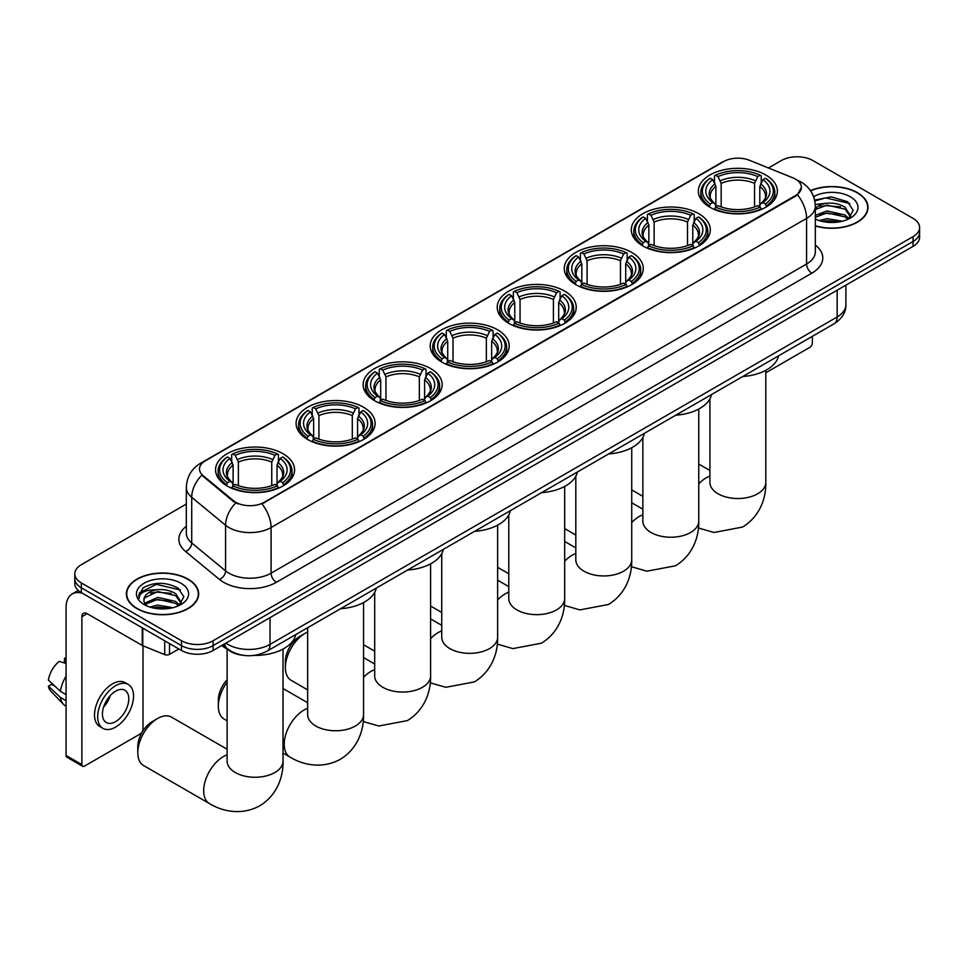 <?xml version="1.0" encoding="UTF-8"?>
<svg xmlns="http://www.w3.org/2000/svg" width="968" height="968" viewBox="0 0 968 968"><rect width="100%" height="100%" fill="white"/><g stroke="black" fill="none" stroke-linecap="round" stroke-linejoin="round"><path stroke-width="1.45" d="M497.625 329.81A39.506 22.809 0 0 0 454.573 324.861A39.506 22.809 0 0 0 430.179 345.939A39.506 22.809 0 0 0 441.759 362.068A39.506 22.809 0 0 0 484.811 367.005A39.506 22.809 0 0 0 509.192 345.939A39.506 22.809 0 0 0 497.625 329.81M698.751 213.686A39.506 22.809 0 0 0 655.699 208.749A39.506 22.809 0 0 0 631.305 229.815A39.506 22.809 0 0 0 642.885 245.945A39.506 22.809 0 0 0 685.937 250.893A39.506 22.809 0 0 0 710.318 229.815A39.506 22.809 0 0 0 698.751 213.686M631.705 252.394A39.506 22.809 0 0 0 588.653 247.457A39.506 22.809 0 0 0 564.271 268.523A39.506 22.809 0 0 0 575.839 284.652A39.506 22.809 0 0 0 618.891 289.601A39.506 22.809 0 0 0 643.272 268.523A39.506 22.809 0 0 0 631.705 252.394M564.659 291.102A39.506 22.809 0 0 0 521.607 286.165A39.506 22.809 0 0 0 497.225 307.231A39.506 22.809 0 0 0 508.793 323.36A39.506 22.809 0 0 0 551.845 328.309A39.506 22.809 0 0 0 576.238 307.231A39.506 22.809 0 0 0 564.659 291.102M430.579 368.518A39.506 22.809 0 0 0 387.527 363.569A39.506 22.809 0 0 0 363.145 384.647A39.506 22.809 0 0 0 374.713 400.776A39.506 22.809 0 0 0 417.765 405.713A39.506 22.809 0 0 0 442.146 384.647A39.506 22.809 0 0 0 430.579 368.518M363.532 407.226A39.506 22.809 0 0 0 320.481 402.277A39.506 22.809 0 0 0 296.099 423.355A39.506 22.809 0 0 0 307.667 439.484A39.506 22.809 0 0 0 350.719 444.421A39.506 22.809 0 0 0 375.112 423.355A39.506 22.809 0 0 0 363.532 407.226M283.007 453.726A39.506 22.809 0 0 0 239.955 448.777A39.506 22.809 0 0 0 215.561 469.843A39.506 22.809 0 0 0 227.129 485.972A39.506 22.809 0 0 0 270.181 490.921A39.506 22.809 0 0 0 294.575 469.843A39.506 22.809 0 0 0 283.007 453.726M765.785 174.99A39.506 22.809 0 0 0 722.733 170.041A39.506 22.809 0 0 0 698.351 191.107A39.506 22.809 0 0 0 709.919 207.237A39.506 22.809 0 0 0 752.971 212.186A39.506 22.809 0 0 0 777.365 191.107A39.506 22.809 0 0 0 765.785 174.99M795.514 179.128A20.122 11.616 0 0 0 792.828 177.822L749.426 160.277A20.122 11.616 0 0 0 723.653 161.583L205.385 460.792A20.122 11.616 0 0 0 199.493 469.008A20.122 11.616 0 0 0 203.135 475.675L233.518 500.734A20.122 11.616 0 0 0 264.24 502.283L795.514 195.56A20.122 11.616 0 0 0 801.407 187.344A20.122 11.616 0 0 0 795.514 179.128M242.678 655.251A22.361 12.911 180 0 1 228.533 649.964L222.555 645.027M815.322 225.98A36.155 20.872 0 0 0 868.03 207.418A36.155 20.872 0 0 0 857.442 192.668A36.155 20.872 0 0 0 810.458 190.611M188.082 579.118A36.155 20.872 0 0 0 148.685 574.593A36.155 20.872 0 0 0 126.36 593.88A36.155 20.872 0 0 0 136.96 608.642A36.155 20.872 0 0 0 176.345 613.168A36.155 20.872 0 0 0 198.67 593.88A36.155 20.872 0 0 0 188.082 579.118M801.407 187.344L797.463 194.737L795.514 196.153L261.977 503.904A26.088 15.064 60 0 1 271.088 527.548A29.814 17.218 180 0 1 228.932 527.548A29.814 17.218 180 0 1 225.58 525.249L191.724 497.322A29.814 17.218 180 0 1 186.328 487.449L186.328 533.09A29.814 17.218 0 0 0 191.724 542.963L225.58 570.89A29.814 17.218 0 0 0 228.932 573.189A29.814 17.218 0 0 0 271.088 573.189L806.586 264.022A29.814 17.218 0 0 0 815.322 251.849L815.322 206.208A29.814 17.218 180 0 1 806.586 218.381A26.088 15.064 -120 0 0 797.463 194.737M186.328 504.062L81.348 564.671A22.361 12.911 0 0 0 74.802 573.794L74.802 583.535A22.361 12.911 0 0 0 81.348 592.658L181.488 650.484L181.488 645.608A22.361 12.911 0 0 0 213.117 645.608L913.054 241.504A22.361 12.911 0 0 0 919.6 232.381A22.361 12.911 0 0 1 913.054 241.504L213.117 645.608A22.361 12.911 0 0 1 181.488 645.608L81.348 587.794L181.488 645.608L181.488 640.743A22.361 12.911 0 0 0 213.117 640.743L913.054 236.64A22.361 12.911 0 0 0 919.6 227.504A22.361 12.911 0 0 0 913.054 218.381L812.914 160.567A22.361 12.911 0 0 0 781.285 160.567L768.459 167.972M74.802 578.67A22.361 12.911 0 0 0 81.348 587.794A22.361 12.911 0 0 1 74.802 578.67M238.043 503.904L233.518 501.618L201.78 475.191A26.088 17.448 129.5 0 0 191.724 497.322L191.724 542.963A7.454 4.985 -50.5 0 1 185.614 551.518A37.268 21.514 180 0 1 186.328 526.265M74.802 573.794A22.361 12.911 0 0 0 81.348 582.93L181.488 640.743M181.488 650.484A22.361 12.911 0 0 0 213.117 650.484L913.054 246.38A22.361 12.911 0 0 0 919.6 237.245L919.6 227.504M815.322 225.738A35.78 20.655 0 0 0 867.667 207.418A35.78 20.655 0 0 0 857.176 192.813A35.78 20.655 0 0 0 810.591 190.817M819.158 220.571L827.059 218.647L842.378 221.212M822.255 221.418L827.059 220.571L839.171 221.89M815.322 215.344L827.059 210.915L845.064 214.981L848.9 218.647M815.322 217.28L827.059 212.851L845.064 216.917L847.895 219.312M815.262 204.478L826.019 203.292A18.634 10.757 0 0 0 815.322 208.58M826.019 203.292C833.17 202.542 839.522 203.873 845.064 207.261L850.521 215.84L850.388 217.256M815.322 209.548L827.059 205.119L845.064 209.185L850.461 216.808M815.322 218.514L816.375 219.542M815.322 219.058A26.088 15.064 0 0 0 850.327 218.078A26.088 15.064 0 0 0 850.327 196.77A26.088 15.064 0 0 0 813.604 196.673M848.21 219.179L853.219 210.358L847.496 201.683L831.185 196.855L814.632 200.122M814.814 200.957L825.728 197.908L849.795 203.522M819.969 206.704L825.728 205.639L840.49 206.886M819.969 214.436L825.728 213.371L840.49 214.618M822.752 221.527L838.881 221.938M765.809 372.777L809.744 347.403A3.727 2.154 120 0 0 812.382 342.841L812.382 336.319M137.214 608.485A35.78 20.655 0 0 0 176.212 612.962A35.78 20.655 0 0 0 198.295 593.88A35.78 20.655 0 0 0 187.816 579.275A35.78 20.655 0 0 0 148.83 574.798A35.78 20.655 0 0 0 126.735 593.88A35.78 20.655 0 0 0 137.214 608.485M149.798 607.033L157.699 605.097L173.006 607.674M152.883 607.88L157.699 607.033L169.799 608.34M144.764 603.245L157.699 597.365L175.692 601.443L179.528 605.097M145.418 604.298L157.699 599.301L175.692 603.379L178.523 605.774M178.838 605.629L183.859 596.808L178.136 588.133C165.867 581.804 154.178 581.732 143.058 587.915L138.751 595.78L139.162 598.309C139.404 592.646 145.236 589.79 156.659 589.754A18.634 10.757 0 0 0 143.881 599.966A18.634 10.757 0 0 0 144.789 603.282L147.015 605.992M156.659 589.754C163.81 589.004 170.15 590.323 175.692 593.711L181.149 602.302L181.016 603.717M143.881 600.172L144.522 597.885L157.699 591.569L175.692 595.647L181.089 603.258M180.968 583.232A26.088 15.064 0 0 0 144.075 583.232A26.088 15.064 0 0 0 144.075 604.528A26.088 15.064 0 0 0 180.968 604.528A26.088 15.064 0 0 0 180.968 583.232M138.763 595.961L139.573 592.779L156.368 584.37L180.435 589.972M150.609 593.166L156.368 592.101L171.118 593.348M150.609 600.898L156.368 599.821L171.118 601.067M153.38 607.989L169.521 608.388M709.217 206.825L710.27 203.994A35.477 20.485 0 0 1 710.27 178.233L712.714 179.637A32.053 18.501 0 0 0 712.714 202.59L715.122 203.958L715.896 206.837M715.896 205.664L715.896 186.388L712.714 179.637M714.481 182.686L714.481 175.789L715.546 175.184A35.477 20.485 0 0 1 760.17 175.184L757.726 176.599A32.053 18.501 0 0 0 717.978 176.599L721.172 183.351L721.172 206.91M754.544 206.91L754.544 183.351L757.726 176.599M742.783 376.504A40.995 23.668 0 0 0 778.55 355.849M714.481 208.87A36.965 21.344 0 0 0 761.235 208.87L760.17 207.043A35.477 20.485 0 0 1 715.546 207.043L714.481 209.499M761.235 209.499L761.235 208.87M710.27 178.233L709.217 178.838A36.965 21.344 0 0 0 700.88 192.329A36.965 21.344 0 0 0 709.217 205.821M760.17 175.184L761.235 175.789L761.235 182.686M715.546 207.043L717.978 205.627A32.053 18.501 0 0 0 757.726 205.627L760.17 207.043M712.714 202.59L710.27 203.994M717.978 176.599L715.546 175.184M715.122 183.787A28.665 16.553 0 0 0 715.122 203.958L715.255 204.042C711.178 200.11 709.52 197.436 710.282 196.02A27.576 15.924 0 0 1 715.896 186.388M766.499 205.821A36.965 21.344 0 0 0 774.823 192.329A36.965 21.344 0 0 0 766.499 178.838L765.446 178.233A35.477 20.485 0 0 1 765.446 203.994L766.499 206.825M765.446 203.994L763.002 202.59A32.053 18.501 0 0 0 763.002 179.637L765.446 178.233M763.002 179.637L759.807 186.388L759.807 205.664L760.594 203.958L763.002 202.59M759.807 186.388A27.576 15.924 0 0 1 765.434 196.02C766.184 197.448 764.526 200.11 760.461 204.042L760.594 203.958A28.665 16.553 0 0 0 760.594 183.787M759.807 206.837L759.807 205.664M642.861 438.528A27.951 16.141 120 0 0 642.05 438.891M642.171 245.521L643.224 242.702A35.477 20.485 0 0 1 643.224 216.941L645.668 218.344A32.053 18.501 0 0 0 645.668 241.298L648.076 242.666L648.85 245.545M648.85 244.372L648.85 225.096L645.668 218.344M647.435 221.394L647.435 214.497L648.5 213.892A35.477 20.485 0 0 1 693.124 213.892L690.692 215.307A32.053 18.501 0 0 0 650.944 215.307L654.126 222.059L654.126 245.618M687.498 245.618L687.498 222.059L690.692 215.307M675.737 415.199A40.995 23.668 0 0 0 711.516 394.557M647.435 247.578A36.965 21.344 0 0 0 694.189 247.578L693.124 245.751A35.477 20.485 0 0 1 648.5 245.751L647.435 248.207M694.189 248.207L694.189 247.578M643.224 216.941L642.171 217.546A36.965 21.344 0 0 0 633.846 231.037A36.965 21.344 0 0 0 642.171 244.529M693.124 213.892L694.189 214.497L694.189 221.394M648.5 245.751L650.944 244.335A32.053 18.501 0 0 0 690.692 244.335L693.124 245.751M645.668 241.298L643.224 242.702M650.944 215.307L648.5 213.892M648.076 222.495A28.665 16.553 0 0 0 648.076 242.666L648.209 242.75C644.144 238.818 642.486 236.144 643.236 234.728A27.576 15.924 0 0 1 648.85 225.096M699.453 244.529A36.965 21.344 0 0 0 707.79 231.037A36.965 21.344 0 0 0 699.453 217.546L698.4 216.941A35.477 20.485 0 0 1 698.4 242.702L699.453 245.521M698.4 242.702L695.956 241.298A32.053 18.501 0 0 0 695.956 218.344L698.4 216.941M695.956 218.344L692.773 225.096L692.773 244.372L693.548 242.666L695.956 241.298M692.773 225.096A27.576 15.924 0 0 1 698.388 234.728C699.138 236.144 697.48 238.818 693.415 242.75L693.548 242.666A28.665 16.553 0 0 0 693.548 222.495M692.773 245.545L692.773 244.372M575.815 477.224A27.951 16.141 120 0 0 575.004 477.599M575.125 284.229L576.19 281.41A35.477 20.485 0 0 1 576.19 255.649L578.622 257.052A32.053 18.501 0 0 0 578.622 280.006L581.03 281.373L581.816 284.241M581.816 283.067L581.816 263.804L578.622 257.052M580.401 260.102L580.401 253.205L581.453 252.6A35.477 20.485 0 0 1 626.09 252.6L623.646 254.003A32.053 18.501 0 0 0 583.898 254.003L587.08 260.755L587.08 284.326M620.464 284.326L620.464 260.755L623.646 254.003M608.703 453.907A40.995 23.668 0 0 0 644.47 433.253M580.401 286.286A36.965 21.344 0 0 0 627.143 286.286L626.09 284.447A35.477 20.485 0 0 1 581.453 284.447L580.401 286.915M627.143 286.915L627.143 286.286M576.19 255.649L575.125 256.254A36.965 21.344 0 0 0 566.8 269.745A36.965 21.344 0 0 0 575.125 283.237M626.09 252.6L627.143 253.205L627.143 260.102M581.453 284.447L583.898 283.043A32.053 18.501 0 0 0 623.646 283.043L626.09 284.447M578.622 280.006L576.19 281.41M583.898 254.003L581.453 252.6M581.03 261.203A28.665 16.553 0 0 0 581.03 281.373L581.175 281.458C577.097 277.526 575.44 274.851 576.19 273.436A27.576 15.924 0 0 1 581.816 263.804M632.419 283.237A36.965 21.344 0 0 0 640.743 269.745A36.965 21.344 0 0 0 632.419 256.254L631.354 255.649A35.477 20.485 0 0 1 631.354 281.41L632.419 284.229M631.354 281.41L628.922 280.006A32.053 18.501 0 0 0 628.922 257.052L631.354 255.649M628.922 257.052L625.727 263.804L625.727 283.067L626.514 281.373L628.922 280.006M625.727 263.804A27.576 15.924 0 0 1 631.354 273.436C632.104 274.851 630.446 277.526 626.369 281.458L626.514 281.373A28.665 16.553 0 0 0 626.514 261.203M625.727 284.241L625.727 283.067M508.781 515.932A27.951 16.141 120 0 0 507.958 516.307M508.079 322.937L509.144 320.118A35.477 20.485 0 0 1 509.144 294.345L511.588 295.76A32.053 18.501 0 0 0 511.588 318.702L513.996 320.081L514.77 322.949M514.77 321.775L514.77 302.512L511.588 295.76M513.355 298.809L513.355 291.912L514.419 291.308A35.477 20.485 0 0 1 559.044 291.308L556.6 292.711A32.053 18.501 0 0 0 516.851 292.711L520.046 299.463L520.046 323.034M553.418 323.034L553.418 299.463L556.6 292.711M541.656 492.615A40.995 23.668 0 0 0 577.424 471.961M513.355 324.982A36.965 21.344 0 0 0 560.109 324.982L559.044 323.155A35.477 20.485 0 0 1 514.419 323.155L513.355 325.623M560.109 325.623L560.109 324.982M509.144 294.345L508.079 294.95A36.965 21.344 0 0 0 499.754 308.453A36.965 21.344 0 0 0 508.079 321.945M559.044 291.308L560.109 291.912L560.109 298.809M514.419 323.155L516.851 321.751A32.053 18.501 0 0 0 556.6 321.751L559.044 323.155M511.588 318.702L509.144 320.118M516.851 292.711L514.419 291.308M513.996 299.911A28.665 16.553 0 0 0 513.996 320.081L514.129 320.166C510.051 316.221 508.394 313.547 509.156 312.144A27.576 15.924 0 0 1 514.77 302.512M565.372 321.945A36.965 21.344 0 0 0 573.697 308.453A36.965 21.344 0 0 0 565.372 294.95L564.32 294.345A35.477 20.485 0 0 1 564.32 320.118L565.372 322.937M564.32 320.118L561.876 318.702A32.053 18.501 0 0 0 561.876 295.76L564.32 294.345M561.876 295.76L558.681 302.512L558.681 321.775L559.468 320.081L561.876 318.702M558.681 302.512A27.576 15.924 0 0 1 564.308 312.144C565.058 313.559 563.4 316.233 559.335 320.166L559.468 320.081A28.665 16.553 0 0 0 559.468 299.911M558.681 322.949L558.681 321.775M441.735 554.64A27.951 16.141 120 0 0 440.924 555.015M441.045 361.645L442.098 358.825A35.477 20.485 0 0 1 442.098 333.053L444.542 334.468A32.053 18.501 0 0 0 444.542 357.41L446.95 358.777L447.724 361.657M447.724 360.483L447.724 341.22L444.542 334.468M446.309 337.517L446.309 330.62L447.373 330.015A35.477 20.485 0 0 1 491.998 330.015L489.566 331.419A32.053 18.501 0 0 0 449.817 331.419L453 338.171L453 361.742M486.372 361.742L486.372 338.171L489.566 331.419M474.61 531.323A40.995 23.668 0 0 0 510.39 510.668M446.309 363.69A36.965 21.344 0 0 0 493.063 363.69L491.998 361.863A35.477 20.485 0 0 1 447.373 361.863L446.309 364.331M493.063 364.331L493.063 363.69M442.098 333.053L441.045 333.657A36.965 21.344 0 0 0 432.72 347.161A36.965 21.344 0 0 0 441.045 360.653M491.998 330.015L493.063 330.62L493.063 337.517M447.373 361.863L449.817 360.459A32.053 18.501 0 0 0 489.566 360.459L491.998 361.863M444.542 357.41L442.098 358.825M449.817 331.419L447.373 330.015M446.95 338.619A28.665 16.553 0 0 0 446.95 358.777L447.083 358.874C443.017 354.929 441.36 352.255 442.11 350.852A27.576 15.924 0 0 1 447.724 341.22M498.326 360.653A36.965 21.344 0 0 0 506.663 347.161A36.965 21.344 0 0 0 498.326 333.657L497.274 333.053A35.477 20.485 0 0 1 497.274 358.825L498.326 361.645M497.274 358.825L494.829 357.41A32.053 18.501 0 0 0 494.829 334.468L497.274 333.053M494.829 334.468L491.647 341.22L491.647 360.483L492.422 358.777L494.829 357.41M491.647 341.22A27.576 15.924 0 0 1 497.262 350.852C498.012 352.267 496.354 354.941 492.288 358.874L492.422 358.777A28.665 16.553 0 0 0 492.422 338.619M491.647 361.657L491.647 360.483M374.689 593.348A27.951 16.141 120 0 0 373.878 593.723M285.378 667.557L285.378 661.471A20.497 11.834 -60 0 1 299.862 636.363A20.497 11.834 -60 0 1 299.874 636.363L305.138 633.314A27.951 16.141 120 0 0 285.378 667.557A27.951 16.141 120 0 0 291.162 680.347L307.655 689.869M373.999 400.353L375.064 397.533A35.477 20.485 0 0 1 375.064 371.76L377.496 373.176A32.053 18.501 0 0 0 377.496 396.118L379.904 397.485L380.69 400.365M380.69 399.191L380.69 379.928L377.496 373.176M379.274 376.225L379.274 369.328L380.327 368.723A35.477 20.485 0 0 1 424.964 368.723L422.52 370.127A32.053 18.501 0 0 0 382.771 370.127L385.954 376.879L385.954 400.45M419.338 400.45L419.338 376.879L422.52 370.127M407.576 570.031A40.995 23.668 0 0 0 443.344 549.376M379.274 402.398A36.965 21.344 0 0 0 426.017 402.398L424.964 400.57A35.477 20.485 0 0 1 380.327 400.57L379.274 403.027M426.017 403.027L426.017 402.398M375.064 371.76L373.999 372.365A36.965 21.344 0 0 0 365.674 385.857A36.965 21.344 0 0 0 373.999 399.361M424.964 368.723L426.017 369.328L426.017 376.225M380.327 400.57L382.771 399.167A32.053 18.501 0 0 0 422.52 399.167L424.964 400.57M377.496 396.118L375.064 397.533M382.771 370.127L380.327 368.723M379.904 377.326A28.665 16.553 0 0 0 379.904 397.485L380.049 397.582C375.971 393.637 374.314 390.963 375.064 389.559A27.576 15.924 0 0 1 380.69 379.928M431.292 399.361A36.965 21.344 0 0 0 439.617 385.857A36.965 21.344 0 0 0 431.292 372.365L430.228 371.76A35.477 20.485 0 0 1 430.228 397.533L431.292 400.353M430.228 397.533L427.796 396.118A32.053 18.501 0 0 0 427.796 373.176L430.228 371.76M427.796 373.176L424.601 379.928L424.601 399.191L425.375 397.485L427.796 396.118M424.601 379.928A27.576 15.924 0 0 1 430.228 389.559C430.978 390.975 429.32 393.649 425.242 397.582L425.375 397.485A28.665 16.553 0 0 0 425.375 377.326M424.601 400.365L424.601 399.191M307.655 632.056A27.951 16.141 120 0 0 305.138 633.314L299.862 636.363M227.117 682.21A27.951 16.141 120 0 0 218.332 706.265L218.332 700.179A20.497 11.834 -60 0 1 227.117 679.717M218.332 706.265A27.951 16.141 120 0 0 224.116 719.055L227.117 720.785M306.953 439.061L308.018 436.229A35.477 20.485 0 0 1 308.018 410.468L310.462 411.872A32.053 18.501 0 0 0 310.462 434.826L312.87 436.193L313.644 439.073M313.644 437.899L313.644 418.624L310.462 411.872M312.228 414.933L312.228 408.036L313.293 407.431A35.477 20.485 0 0 1 357.918 407.431L355.474 408.835A32.053 18.501 0 0 0 315.725 408.835L318.92 415.587L318.92 439.145M352.291 439.145L352.291 415.587L355.474 408.835M340.53 608.739A40.995 23.668 0 0 0 376.298 588.084M312.228 441.106A36.965 21.344 0 0 0 358.983 441.106L357.918 439.278A35.477 20.485 0 0 1 313.293 439.278L312.228 441.735M358.983 441.735L358.983 441.106M308.018 410.468L306.953 411.073A36.965 21.344 0 0 0 298.628 424.565A36.965 21.344 0 0 0 306.953 438.068M357.918 407.431L358.983 408.036L358.983 414.933M313.293 439.278L315.725 437.875A32.053 18.501 0 0 0 355.474 437.875L357.918 439.278M310.462 434.826L308.018 436.229M315.725 408.835L313.293 407.431M312.87 416.022A28.665 16.553 0 0 0 312.87 436.193L313.003 436.29C308.925 432.345 307.267 429.671 308.03 428.267A27.576 15.924 0 0 1 313.644 418.624M364.246 438.068A36.965 21.344 0 0 0 372.571 424.565A36.965 21.344 0 0 0 364.246 411.073L363.194 410.468A35.477 20.485 0 0 1 363.194 436.229L364.246 439.061M363.194 436.229L360.749 434.826A32.053 18.501 0 0 0 360.749 411.872L363.194 410.468M360.749 411.872L357.555 418.624L357.555 437.899L358.341 436.193L360.749 434.826M357.555 418.624A27.576 15.924 0 0 1 363.181 428.267C363.932 429.683 362.274 432.357 358.208 436.29L358.341 436.193A28.665 16.553 0 0 0 358.341 416.022M357.555 439.073L357.555 437.899M137.795 752.753L137.795 746.667A20.497 11.834 -60 0 1 152.291 721.571L157.566 718.522A27.951 16.141 120 0 0 137.795 752.753A27.951 16.141 120 0 0 143.591 765.555L209.463 803.585A27.951 16.141 -60 0 1 205.18 781.188A27.951 16.141 -60 0 1 223.439 756.565A27.951 16.141 -60 0 1 227.117 754.834M226.427 485.549L227.48 482.729A35.477 20.485 0 0 1 227.48 456.969L229.924 458.372A32.053 18.501 0 0 0 229.924 481.326L232.332 482.693L233.107 485.573M233.107 484.399L233.107 465.124L229.924 458.372M231.691 461.421L231.691 454.524L232.756 453.919A35.477 20.485 0 0 1 277.38 453.919L274.948 455.335A32.053 18.501 0 0 0 235.188 455.335L238.382 462.087L238.382 485.646M271.754 485.646L271.754 462.087L274.948 455.335M221.72 645.511A40.995 23.668 0 0 0 226.076 648.475A40.995 23.668 0 0 0 227.952 649.492M254.173 655.396A40.995 23.668 0 0 0 295.772 634.585M231.691 487.606A36.965 21.344 0 0 0 278.445 487.606L277.38 485.779A35.477 20.485 0 0 1 232.756 485.779L231.691 488.235M278.445 488.235L278.445 487.606M227.48 456.969L226.427 457.574A36.965 21.344 0 0 0 218.102 471.065A36.965 21.344 0 0 0 226.427 484.557M277.38 453.919L278.445 454.524L278.445 461.421M232.756 485.779L235.188 484.363A32.053 18.501 0 0 0 274.948 484.363L277.38 485.779M229.924 481.326L227.48 482.729M235.188 455.335L232.756 453.919M232.332 462.522A28.665 16.553 0 0 0 232.332 482.693L232.465 482.778C228.4 478.845 226.73 476.171 227.492 474.756A27.576 15.924 0 0 1 233.107 465.124M283.709 484.557A36.965 21.344 0 0 0 292.034 471.065A36.965 21.344 0 0 0 283.709 457.574L282.656 456.969A35.477 20.485 0 0 1 282.656 482.729L283.709 485.549M282.656 482.729L280.212 481.326A32.053 18.501 0 0 0 280.212 458.372L282.656 456.969M280.212 458.372L277.029 465.124L277.029 484.399L277.804 482.693L280.212 481.326M277.029 465.124A27.576 15.924 0 0 1 282.644 474.756C283.394 476.171 281.736 478.845 277.671 482.778L277.804 482.693A28.665 16.553 0 0 0 277.804 462.522M277.029 485.573L277.029 484.399M227.117 749.232L171.542 717.143A27.951 16.141 120 0 0 157.566 718.522L152.291 721.571M169.497 643.551L169.497 654.356L178.85 648.959M82.462 593.299A29.814 17.218 -120 0 0 72.237 593.928A29.814 17.218 -120 0 0 66.066 607.577L66.066 755.463L81.881 764.587L81.881 616.701A7.454 4.308 60 0 1 83.417 613.288A7.454 4.308 60 0 1 87.144 613.664L142.26 645.475L142.26 627.833M81.881 764.587A3.727 2.154 120 0 0 82.643 766.293L66.84 757.17A3.727 2.154 -60 0 1 66.066 755.463M82.643 766.293A3.727 2.154 120 0 0 84.506 766.111L140.384 733.853A3.727 2.154 120 0 0 143.01 729.291L143.01 645.825M169.497 654.356A3.727 2.154 180 0 1 164.729 654.598L142.756 645.716A3.727 2.154 180 0 1 142.26 645.475M115.603 721.62A18.634 10.757 120 0 0 127.776 705.2A18.634 10.757 120 0 0 124.92 690.269A18.634 10.757 120 0 0 115.603 691.2A18.634 10.757 120 0 0 103.431 707.62A18.634 10.757 120 0 0 106.286 722.551A18.634 10.757 120 0 0 115.603 721.62M103.564 707.185A18.634 10.757 120 0 0 110.255 695.593M66.066 658.797L64.481 658.325L64.481 662.064L66.066 662.983M128.284 684.461L125.114 682.634A25.337 14.629 120 0 0 112.445 683.892A25.337 14.629 120 0 0 95.892 706.229A25.337 14.629 120 0 0 99.777 726.532L102.935 728.36A25.337 14.629 120 0 0 115.603 727.101A25.337 14.629 120 0 0 132.168 704.764A25.337 14.629 120 0 0 128.284 684.461A25.337 14.629 120 0 0 115.603 685.719A25.337 14.629 120 0 0 99.051 708.056A25.337 14.629 120 0 0 102.935 728.36M66.066 676.221A24.599 14.205 120 0 0 60.464 691.382L48.4 680.093A19.384 11.192 120 0 1 59.217 661.362L66.066 663.443M66.066 694.613L60.464 691.382M54.922 686.203L51.643 684.303L48.4 686.179L60.464 697.468L66.066 700.699M60.464 697.468A24.599 14.205 120 0 0 63.501 704.341A24.599 14.205 120 0 0 65.364 705.805L66.066 706.204M66.066 657.877A19.384 11.192 120 0 0 64.481 658.325M48.4 686.179A19.384 11.192 120 0 0 50.687 691.007L63.501 704.341M203.135 475.675L203.135 476.559M233.518 500.734L233.518 501.618M264.24 502.283L264.24 502.888M276.364 582.312A7.454 4.308 60 0 1 271.088 573.189L271.088 527.548L806.586 218.381L806.586 264.022A7.454 4.308 60 0 0 811.85 273.157L276.364 582.312A37.268 21.514 180 0 1 223.656 582.312A37.268 21.514 180 0 1 219.482 579.445L185.614 551.518M815.322 206.208C814.814 195.488 810.095 187.453 801.177 182.093L797.414 180.254A26.088 12.221 112 0 0 797.063 180.133M203.171 462.317A26.088 15.064 -120 0 0 200.473 463.333C191.543 468.694 186.836 476.728 186.328 487.449M200.473 463.333L721.462 162.539A26.088 15.064 60 0 1 723.435 161.704M235.744 502.997A26.088 17.448 129.5 0 0 225.58 525.249L225.58 570.89A7.454 4.985 -50.5 0 1 219.482 579.445M815.322 245.025A37.268 21.514 180 0 1 811.85 273.157M213.117 640.743L213.117 650.484M913.054 236.64L913.054 246.38M81.348 582.93L81.348 592.658M225.871 643.115A29.814 17.218 0 0 0 227.867 644.398A29.814 17.218 0 0 0 270.036 644.398L837.151 316.972A29.814 17.218 0 0 0 845.887 304.799C846.105 312.192 842.16 318.532 834.065 323.796L266.95 651.222A14.907 8.603 60 0 0 270.036 644.398L270.036 617.62M837.151 290.194L837.151 316.972A14.907 8.603 60 0 1 834.065 323.796M224.661 643.817A14.907 9.97 129.5 0 0 227.262 648.657L222.737 644.93M765.809 370.32L765.809 482.391A27.951 16.141 180 0 1 757.617 493.801A27.951 16.141 180 0 1 718.087 493.801A27.951 16.141 180 0 1 709.907 482.391L709.967 483.48M698.763 483.831A27.951 16.141 -60 0 1 706.229 477.829A27.951 16.141 -60 0 1 709.907 476.099M754.544 183.351A27.576 15.924 0 0 0 721.172 183.351M755.318 180.75A28.665 16.553 0 0 0 720.386 180.75M698.763 409.016L698.763 521.099A27.951 16.141 180 0 1 690.583 532.509A27.951 16.141 180 0 1 651.053 532.509A27.951 16.141 180 0 1 642.861 521.099L642.921 522.188M631.729 522.538A27.951 16.141 -60 0 1 639.195 516.537A27.951 16.141 -60 0 1 642.861 514.807M687.498 222.059A27.576 15.924 0 0 0 654.126 222.059M688.284 219.458A28.665 16.553 0 0 0 653.352 219.458M631.729 447.724L631.729 559.806A27.951 16.141 180 0 1 623.537 571.217A27.951 16.141 180 0 1 584.006 571.217A27.951 16.141 180 0 1 575.815 559.806L575.887 560.895M564.683 561.234A27.951 16.141 -60 0 1 572.149 555.233A27.951 16.141 -60 0 1 575.815 553.514M620.464 260.755A27.576 15.924 0 0 0 587.08 260.755M621.238 258.154A28.665 16.553 0 0 0 586.306 258.154M564.683 486.432L564.683 598.502A27.951 16.141 180 0 1 556.491 609.925A27.951 16.141 180 0 1 516.96 609.925A27.951 16.141 180 0 1 508.781 598.502L508.841 599.603M497.637 599.942A27.951 16.141 -60 0 1 505.102 593.941A27.951 16.141 -60 0 1 508.781 592.222M553.418 299.463A27.576 15.924 0 0 0 520.046 299.463M554.192 296.861A28.665 16.553 0 0 0 519.259 296.861M497.637 525.14L497.637 637.21A27.951 16.141 180 0 1 489.457 648.62A27.951 16.141 180 0 1 449.926 648.62A27.951 16.141 180 0 1 441.735 637.21L441.795 638.311M430.603 638.65A27.951 16.141 -60 0 1 438.068 632.649A27.951 16.141 -60 0 1 441.735 630.93M486.372 338.171A27.576 15.924 0 0 0 453 338.171M487.158 335.569A28.665 16.553 0 0 0 452.225 335.569M430.603 563.848L430.603 675.918A27.951 16.141 180 0 1 422.411 687.328A27.951 16.141 180 0 1 382.88 687.328A27.951 16.141 180 0 1 374.689 675.918L374.761 677.019M363.557 677.358A27.951 16.141 -60 0 1 371.022 671.356A27.951 16.141 -60 0 1 374.689 669.638M419.338 376.879A27.576 15.924 0 0 0 385.954 376.879M420.112 374.277A28.665 16.553 0 0 0 385.179 374.277M363.557 602.556L363.557 714.626A27.951 16.141 180 0 1 355.365 726.036A27.951 16.141 180 0 1 315.834 726.036A27.951 16.141 180 0 1 307.655 714.626L307.715 715.715M363.557 714.626C363.932 728.662 358.717 748.046 340.312 759.311C321.364 769.608 301.968 764.442 290.001 757.097A27.951 16.141 -60 0 1 285.717 734.7A27.951 16.141 -60 0 1 303.976 710.064A27.951 16.141 -60 0 1 307.655 708.346M352.291 415.587A27.576 15.924 0 0 0 318.92 415.587M353.066 412.985A28.665 16.553 0 0 0 318.133 412.985M283.019 649.044L283.019 761.126A27.951 16.141 180 0 1 274.827 772.537A27.951 16.141 180 0 1 235.309 772.537A27.951 16.141 180 0 1 227.117 761.126L227.177 762.215M271.754 462.087A27.576 15.924 0 0 0 238.382 462.087M272.528 459.485A28.665 16.553 0 0 0 237.608 459.485M81.881 616.701L87.144 613.664M142.756 628.111L142.756 645.716M164.729 654.598L164.729 640.804M721.462 162.539L726.242 160.313M266.95 651.222C254.947 657.248 242.956 657.248 230.965 651.222L227.262 648.657M845.887 304.799L845.887 285.149M867.667 210.419L867.667 207.418M198.295 596.869L198.295 593.88M126.735 596.869L126.735 593.88M765.809 482.391C766.184 496.427 760.969 515.811 742.565 527.064L713.96 532.485L698.412 527.996M642.861 496.342L631.729 489.905M700.88 199.154L700.88 192.329M774.823 199.154L774.823 192.329M709.907 470.496L698.763 464.059M709.907 398.84L709.907 482.391M698.763 521.099C699.138 535.135 693.923 554.519 675.531 565.772L646.926 571.193L631.366 566.703M575.815 535.038L564.683 528.613M633.846 237.862L633.846 231.037M707.79 237.862L707.79 231.037M642.861 509.192L631.729 502.767M642.861 437.548L642.861 521.099M631.729 559.806C632.104 573.842 626.889 593.215 608.485 604.48L579.88 609.9L564.332 605.411M508.781 573.746L497.637 567.321M566.8 276.558L566.8 269.745M640.743 276.558L640.743 269.745M575.815 547.9L564.683 541.475M575.815 476.256L575.815 559.806M564.683 598.502C565.058 612.55 559.843 631.923 541.439 643.188L512.834 648.608L497.286 644.119M441.735 612.454L430.603 606.029M499.754 315.266L499.754 308.453M573.697 315.266L573.697 308.453M508.781 586.608L497.637 580.183M508.781 514.952L508.781 598.502M497.637 637.21C498.012 651.246 492.797 670.63 474.405 681.895L445.8 687.304L430.24 682.827M374.689 651.161L363.557 644.736M432.72 353.973L432.72 347.161M506.663 353.973L506.663 347.161M441.735 625.316L430.603 618.891M441.735 553.66L441.735 637.21M430.603 675.918C430.978 689.954 425.763 709.338 407.359 720.603L378.754 726.012L363.206 721.535M365.674 392.681L365.674 385.857M439.617 392.681L439.617 385.857M374.689 664.024L363.557 657.587M374.689 592.368L374.689 675.918M290.001 757.097L283.019 753.056M298.628 431.389L298.628 424.565M372.571 431.389L372.571 424.565M307.655 702.732L283.019 688.514M307.655 627.724L307.655 714.626M283.019 761.126C283.394 775.162 278.179 794.546 259.787 805.8C240.826 816.109 221.442 810.93 209.463 803.585M218.102 477.889L218.102 471.065M292.034 477.889L292.034 471.065M227.117 649.044L227.117 761.126M72.237 593.928L78.275 590.444"/></g></svg>
